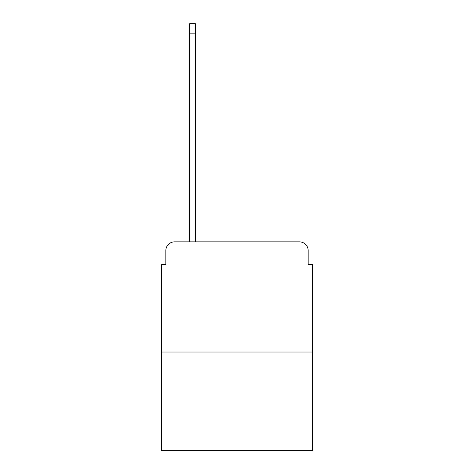 <?xml version="1.0" encoding="UTF-8"?>
<svg xmlns="http://www.w3.org/2000/svg" width="474" height="474" viewBox="0 0 474 474"><rect width="100%" height="100%" fill="white"/><g stroke="black" fill="none" stroke-linecap="round" stroke-linejoin="round"><path stroke-width="0.71" d="M165.829 250.663L165.829 264.326L165.829 250.663A8.816 8.816 0 0 1 174.639 241.847L189.624 241.847L189.624 23.7L195.353 23.7L195.353 33.838L189.624 33.838M312.579 352.022L161.421 352.022L161.421 450.3L312.579 450.3L312.579 264.326L308.171 264.326L308.171 250.663A8.816 8.816 0 0 0 299.361 241.847L174.639 241.847M161.421 352.022L161.421 264.326L165.829 264.326M195.353 33.838L195.353 241.847L299.361 241.847M308.171 264.326L308.171 250.663"/></g></svg>
